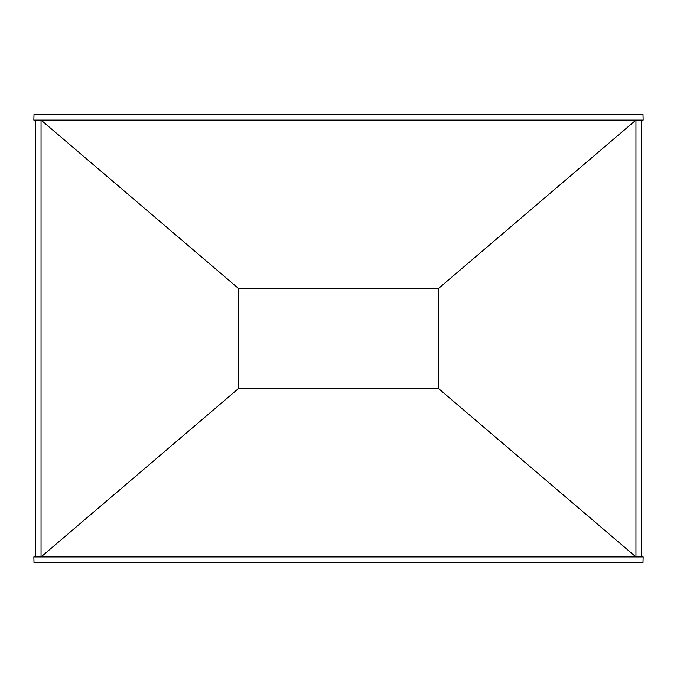 <?xml version="1.0" encoding="UTF-8"?>
<svg xmlns="http://www.w3.org/2000/svg" width="677" height="677" viewBox="0 0 677 677"><rect width="100%" height="100%" fill="white"/><g stroke="black" fill="none" stroke-linecap="round" stroke-linejoin="round"><path stroke-width="1.02" d="M35.246 120.066L35.246 556.934L41.052 556.934L238.575 388.463L438.425 388.463L438.425 288.537L238.575 288.537L238.575 388.463L238.575 288.537L41.052 120.066L33.85 120.066L35.246 121.251M641.754 121.251L643.15 120.066L642.981 114.252L34.019 114.252L33.85 120.066M41.052 556.934L41.052 120.066L641.754 120.066L641.754 556.934L635.948 556.934L635.948 120.066L438.425 288.537L438.425 388.463L635.948 556.934L41.052 556.934M641.754 555.749L643.15 556.934L641.754 556.934M643.15 120.066L641.754 120.066M35.246 555.749L33.85 556.934L34.019 562.748L642.981 562.748L643.15 556.934M35.246 556.934L33.85 556.934"/></g></svg>
